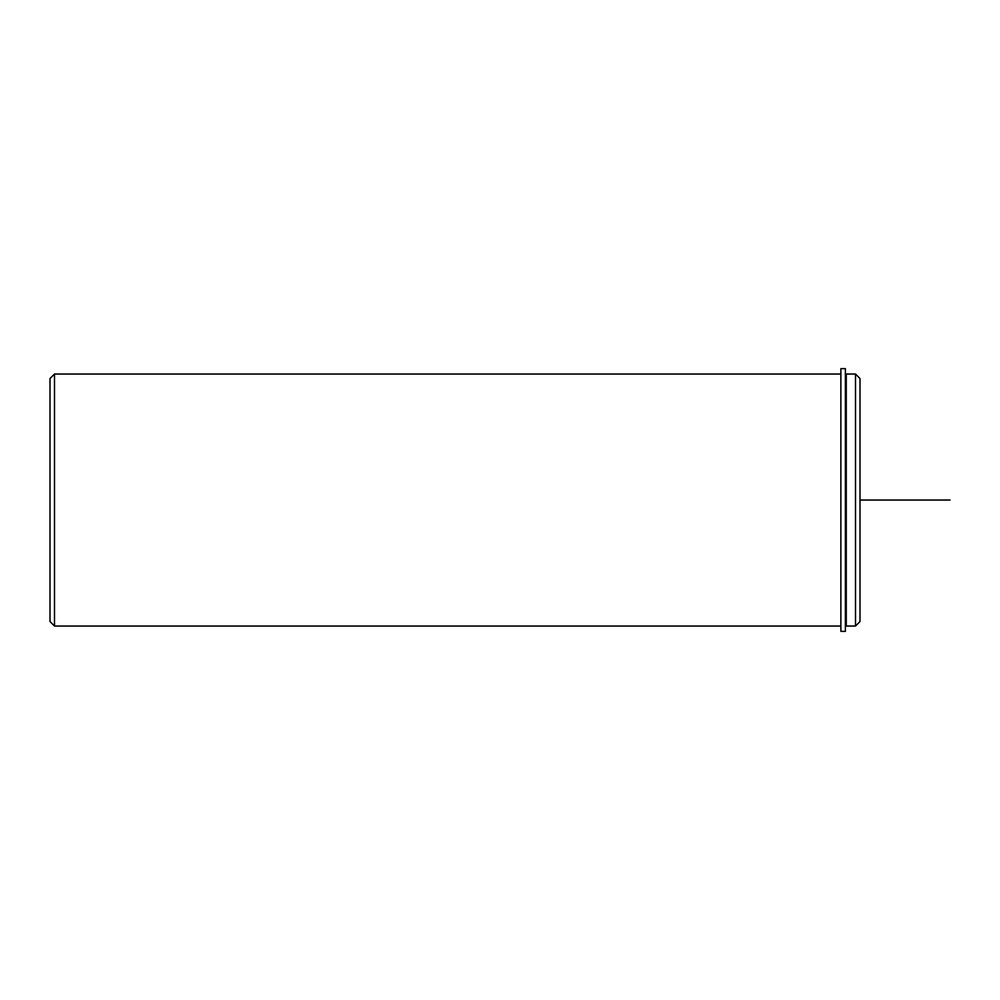 <?xml version="1.0" encoding="UTF-8"?>
<svg xmlns="http://www.w3.org/2000/svg" width="1000" height="1000" viewBox="0 0 1000 1000"><rect width="100%" height="100%" fill="white"/><g stroke="black" fill="none" stroke-linecap="round" stroke-linejoin="round"><path stroke-width="1.5" d="M846.275 439.625L846.275 374.038L855.5 374.038L855.5 626.038L846.275 626.038L846.275 439.625M855.5 626.038L860 621.538L860 378.537L855.5 374.038M840.875 626.038L54.5 626.038L54.5 374.038L840.875 374.038M54.5 626.038L50 621.538L50 378.537L54.5 374.038M840.875 368.638L840.875 631.362L845.375 631.362L845.375 368.638L840.875 368.638M860 500.037L950 500.037M846.275 622.888L845.375 622.888M846.275 377.188L845.375 377.188"/></g></svg>
